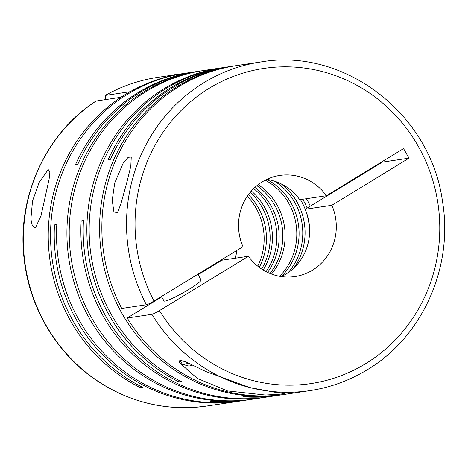 <?xml version="1.0" encoding="UTF-8"?>
<svg xmlns="http://www.w3.org/2000/svg" width="468" height="468" viewBox="0 0 468 468"><rect width="100%" height="100%" fill="white"/><g stroke="black" fill="none" stroke-linecap="round" stroke-linejoin="round"><path stroke-width="0.7" d="M288.153 272.651A59.647 56.979 81.5 0 0 274.488 181.163M281.274 276.576A59.647 56.979 81.5 0 0 266.76 179.414M279.607 276.301A59.647 56.979 81.5 0 0 265.245 180.162M271.534 274.078A59.647 56.979 81.5 0 0 258.178 184.649M270.001 273.476A59.647 56.979 81.5 0 0 256.885 185.673M267.561 272.394A59.647 56.979 81.5 0 0 254.867 187.422M266.052 271.639A59.647 56.979 81.5 0 0 253.644 188.586M263.145 269.995A59.647 56.979 81.5 0 0 251.345 191.008M146.414 304.762A166.152 158.722 -98.5 0 1 203.849 82.713A166.152 158.722 -98.5 0 1 260.869 61.963L236.2 65.649A166.152 158.722 81.5 0 0 179.18 86.399A166.152 158.722 81.5 0 0 121.744 308.447L146.414 304.762C147.964 304.375 150.491 303.135 154.007 301.047L242.98 246.689A51.123 48.836 -98.5 0 1 262.308 181.818A51.123 48.836 -98.5 0 1 279.852 175.43A51.123 48.836 -98.5 0 1 326.395 195.729L299.731 199.713A51.123 48.836 -98.5 0 0 266.818 179.39M34.86 227.817L35.586 227.536L41.049 215.596L49.099 179.221L49.9 172.598L48.59 169.837L47.777 170.165L39.09 182.561L32.508 201.053L30.876 219.123L32.286 225.588L34.86 227.817M202.404 70.697A166.152 158.722 81.5 0 0 201.258 70.867A166.152 158.722 81.5 0 0 144.243 91.617A166.152 158.722 81.5 0 0 76.395 289.569A166.152 158.722 81.5 0 0 250.351 399.526L246.665 400.076A166.152 158.722 81.5 0 1 212.548 401.292L210.255 401.638A166.152 158.722 81.5 0 0 244.372 400.421L239.938 401.082A166.152 158.722 81.5 0 1 56.792 224.541L54.499 224.886A166.152 158.722 81.5 0 0 237.645 401.427A166.152 158.722 81.5 0 0 238.791 401.251M244.372 400.421A166.152 158.722 81.5 0 0 245.519 400.245M250.351 399.526A166.152 158.722 81.5 0 0 251.497 399.35M201.258 70.867L197.572 71.417A166.152 158.722 81.5 0 0 140.552 92.167A166.152 158.722 81.5 0 0 77.852 164.18L75.559 164.525A166.152 158.722 81.5 0 1 138.259 92.512A166.152 158.722 81.5 0 1 195.279 71.762A166.152 158.722 81.5 0 1 196.425 71.592M195.279 71.762L184.86 73.318A166.152 158.722 81.5 0 0 127.846 94.068A166.152 158.722 81.5 0 0 50.749 244.278A166.152 158.722 81.5 0 0 142.828 387.422L140.54 387.761A166.152 158.722 81.5 0 1 48.456 244.624A166.152 158.722 81.5 0 1 125.553 94.407A166.152 158.722 81.5 0 1 182.567 73.657A166.152 158.722 81.5 0 1 183.719 73.494M105.598 99.573L105.271 95.425L129.94 91.74A166.152 158.722 81.5 0 0 125.354 94.437A166.152 158.722 81.5 0 0 120.849 97.297L95.958 101.065C45.238 133.69 16.228 198.21 24.283 260.138C29.817 308.664 57.16 354.118 96.823 380.63C130.677 402.971 167.333 411.436 206.792 406.031A166.152 158.722 -98.5 0 1 33.755 298.683A166.152 158.722 -98.5 0 1 96.18 100.983M222.341 67.72A166.152 158.722 81.5 0 0 221.194 67.889L203.551 70.522A166.152 158.722 81.5 0 0 146.531 91.272A166.152 158.722 81.5 0 0 78.682 289.23A166.152 158.722 81.5 0 0 252.644 399.186L264.309 397.443A166.152 158.722 81.5 0 0 265.455 397.268M235.053 65.824A166.152 158.722 81.5 0 0 233.906 65.988A166.152 158.722 81.5 0 0 176.886 86.738A166.152 158.722 81.5 0 0 109.038 284.696A166.152 158.722 81.5 0 0 283 394.653L279.308 395.203A166.152 158.722 81.5 0 1 245.191 396.419L242.898 396.759A166.152 158.722 81.5 0 0 277.015 395.542L266.602 397.098A166.152 158.722 81.5 0 1 83.456 220.557L81.163 220.902A166.152 158.722 81.5 0 0 264.309 397.443M277.015 395.542A166.152 158.722 81.5 0 0 278.162 395.366M283 394.653A166.152 158.722 81.5 0 0 284.14 394.477M233.906 65.988L230.215 66.544A166.152 158.722 81.5 0 0 173.195 87.294A166.152 158.722 81.5 0 0 110.495 159.307L108.202 159.646A166.152 158.722 81.5 0 1 170.908 87.633A166.152 158.722 81.5 0 1 227.922 66.883A166.152 158.722 81.5 0 1 229.068 66.719M227.922 66.883L223.488 67.544A166.152 158.722 81.5 0 0 166.468 88.294A166.152 158.722 81.5 0 0 89.37 238.51A166.152 158.722 81.5 0 0 181.455 381.654L179.162 381.993A166.152 158.722 81.5 0 1 87.077 238.855A166.152 158.722 81.5 0 1 164.174 88.639A166.152 158.722 81.5 0 1 221.194 67.889M151.854 314.332L127.185 318.018A166.152 158.722 81.5 0 0 285.287 394.308L309.962 390.622A166.152 158.722 -98.5 0 1 249.871 387.568L205.832 371.528L186.206 362.08L179.835 360.073L179.531 362.788L197.309 378.407L227.442 390.92L265.397 395.045L279.864 394.231L285.111 393.395L274.172 392.143L249.871 387.568A166.152 158.722 -98.5 0 1 151.854 314.332C153.381 313.958 155.914 312.718 159.442 310.617L248.42 256.259L221.756 260.243L198.087 274.704M174.312 74.892L175.231 74.33A36.639 10.044 58.6 0 1 176.342 73.938A36.639 10.044 58.6 0 1 178.466 74.137A36.639 10.044 58.6 0 1 178.764 74.225L178.466 74.137M309.406 235.585A59.647 56.979 81.5 0 0 305.639 210.395M305.206 209.26A59.647 56.979 81.5 0 0 300.415 199.608M293.816 268.047A59.647 56.979 81.5 0 0 281.25 183.906M310.278 206.166A59.647 56.979 81.5 0 0 306.394 198.719M307.16 208.067A59.647 56.979 81.5 0 0 302.708 199.269M261.647 269.041A59.647 56.979 81.5 0 0 250.193 192.354M259.237 267.339A59.647 56.979 81.5 0 0 248.385 194.688M236.814 250.456A59.647 56.979 -98.5 0 1 235.34 258.213M257.728 266.163A59.647 56.979 81.5 0 0 247.285 196.25M127.173 181.098L130.806 166.222L131.251 157.055L128.144 157.301L123.142 163.215L114.713 182.965L112.221 200.257L114.075 213.069L117.486 212.601L120.861 204.007L127.173 181.098M179.94 360.067L182.239 364.11A36.639 4.06 -29.6 0 0 182.666 364.391A36.639 4.06 -29.6 0 0 188.458 363.121M161.466 296.49L163.999 300.947A21.3 2.358 -29.6 0 0 188.75 289.493A21.3 2.358 -29.6 0 0 201.041 279.899L197.841 274.266M182.666 364.391L188.411 365.935A32.38 3.586 -29.6 0 0 192.617 365.134M340.131 187.34L340.382 187.773L382.338 162.144L382.087 161.706M340.382 187.773L305.171 209.284L331.835 205.3L409.003 158.161L403.562 148.59L326.395 195.729M382.338 162.144L409.003 158.161M141.88 386.948L140.54 387.761M212.665 265.21A59.647 56.979 81.5 0 0 212.952 265.619M338.288 188.464L338.534 188.902M161.712 296.923L127.185 318.018M305.171 209.284A51.123 48.836 -98.5 0 1 281.332 276.588M49.415 177.325A17.041 4.674 58.6 0 1 49.397 174.997A17.041 4.674 58.6 0 1 49.836 173.985M180.502 381.174L179.162 381.993M331.835 205.3A51.123 48.836 -98.5 0 1 294.963 276.559A51.123 48.836 -98.5 0 1 248.42 256.259M105.271 95.425A166.152 158.722 -98.5 0 1 157.698 77.372L182.567 73.657M154.007 301.047A159.336 152.211 -98.5 0 1 209.19 88.306A159.336 152.211 -98.5 0 1 418.17 146.115A159.336 152.211 -98.5 0 1 365.625 363.683A159.336 152.211 -98.5 0 1 159.442 310.617M206.792 406.031L237.645 401.427M309.962 390.622C330.367 387.533 349.444 380.595 367.187 369.802C422.475 337.019 453.703 266.976 442.465 201.304C430.823 113.923 344.173 47.268 260.869 61.963M49.397 174.997L49.9 172.446M105.078 95.49C121.557 86.217 139.095 80.18 157.698 77.372"/></g></svg>
